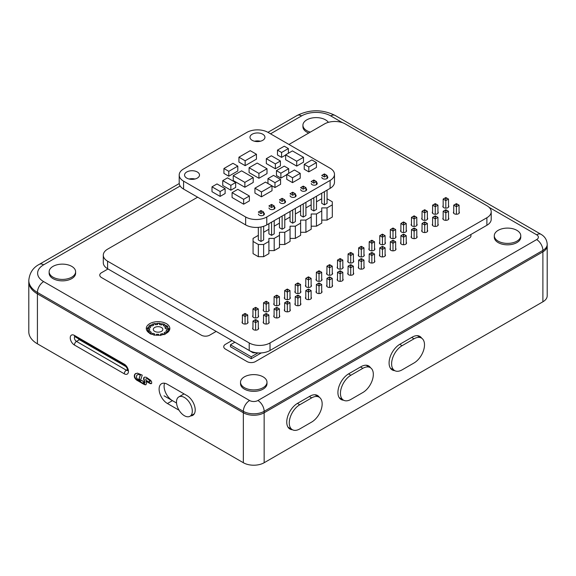 <?xml version="1.0" encoding="UTF-8"?>
<svg xmlns="http://www.w3.org/2000/svg" width="576" height="576" viewBox="0 0 576 576"><rect width="100%" height="100%" fill="white"/><g stroke="black" fill="none" stroke-linecap="round" stroke-linejoin="round"><path stroke-width="0.86" d="M448.495 205.632A2.988 1.728 180 0 1 448.819 206.417A2.988 1.728 180 0 1 446.976 208.008A2.988 1.728 180 0 1 443.722 207.634A2.988 1.728 180 0 1 442.843 206.417A2.988 1.728 180 0 1 443.167 205.632M437.926 211.73A2.988 1.728 180 0 1 438.257 212.515A2.988 1.728 180 0 1 436.406 214.114A2.988 1.728 180 0 1 433.152 213.739A2.988 1.728 180 0 1 432.274 212.515A2.988 1.728 180 0 1 432.605 211.73M427.363 217.836A2.988 1.728 180 0 1 427.687 218.621A2.988 1.728 180 0 1 425.844 220.212A2.988 1.728 180 0 1 422.582 219.838A2.988 1.728 180 0 1 421.711 218.621A2.988 1.728 180 0 1 422.035 217.836M416.794 223.934A2.988 1.728 180 0 1 417.118 224.719A2.988 1.728 180 0 1 415.274 226.31A2.988 1.728 180 0 1 412.02 225.936A2.988 1.728 180 0 1 411.142 224.719A2.988 1.728 180 0 1 411.466 223.934M406.224 230.033A2.988 1.728 180 0 1 406.555 230.818A2.988 1.728 180 0 1 404.705 232.416A2.988 1.728 180 0 1 401.45 232.042A2.988 1.728 180 0 1 400.572 230.818A2.988 1.728 180 0 1 400.903 230.033M395.662 236.138A2.988 1.728 180 0 1 395.986 236.923A2.988 1.728 180 0 1 394.142 238.514A2.988 1.728 180 0 1 390.881 238.14A2.988 1.728 180 0 1 390.01 236.923A2.988 1.728 180 0 1 390.334 236.138M385.092 242.237A2.988 1.728 180 0 1 385.416 243.022A2.988 1.728 180 0 1 383.573 244.613A2.988 1.728 180 0 1 380.318 244.238A2.988 1.728 180 0 1 379.44 243.022A2.988 1.728 180 0 1 379.764 242.237M374.522 248.335A2.988 1.728 180 0 1 374.854 249.12A2.988 1.728 180 0 1 373.003 250.718A2.988 1.728 180 0 1 369.749 250.344A2.988 1.728 180 0 1 368.87 249.12A2.988 1.728 180 0 1 369.202 248.335M363.96 254.441A2.988 1.728 180 0 1 364.284 255.226A2.988 1.728 180 0 1 362.441 256.817A2.988 1.728 180 0 1 359.179 256.442A2.988 1.728 180 0 1 358.308 255.226A2.988 1.728 180 0 1 358.632 254.441M353.39 260.539A2.988 1.728 180 0 1 353.714 261.324A2.988 1.728 180 0 1 351.871 262.915A2.988 1.728 180 0 1 348.617 262.541A2.988 1.728 180 0 1 347.738 261.324A2.988 1.728 180 0 1 348.062 260.539M342.821 266.638A2.988 1.728 180 0 1 343.152 267.422A2.988 1.728 180 0 1 341.302 269.021A2.988 1.728 180 0 1 338.047 268.646A2.988 1.728 180 0 1 337.169 267.422A2.988 1.728 180 0 1 337.5 266.638M332.258 284.947A2.988 1.728 180 0 1 332.582 285.725A2.988 1.728 180 0 1 330.739 287.323A2.988 1.728 180 0 1 327.478 286.949A2.988 1.728 180 0 1 326.606 285.725A2.988 1.728 180 0 1 326.93 284.947M321.689 291.046A2.988 1.728 180 0 1 322.013 291.83A2.988 1.728 180 0 1 320.17 293.422A2.988 1.728 180 0 1 316.915 293.047A2.988 1.728 180 0 1 316.037 291.83A2.988 1.728 180 0 1 316.361 291.046M311.119 297.144A2.988 1.728 180 0 1 311.45 297.929A2.988 1.728 180 0 1 309.6 299.52A2.988 1.728 180 0 1 306.346 299.153A2.988 1.728 180 0 1 305.467 297.929A2.988 1.728 180 0 1 305.798 297.144M300.557 303.25A2.988 1.728 180 0 1 300.881 304.027A2.988 1.728 180 0 1 299.038 305.626A2.988 1.728 180 0 1 295.776 305.251A2.988 1.728 180 0 1 294.905 304.027A2.988 1.728 180 0 1 295.229 303.25M289.987 309.348A2.988 1.728 180 0 1 290.311 310.133A2.988 1.728 180 0 1 288.468 311.724A2.988 1.728 180 0 1 285.214 311.35A2.988 1.728 180 0 1 284.335 310.133A2.988 1.728 180 0 1 284.659 309.348M279.418 315.446A2.988 1.728 180 0 1 279.749 316.231A2.988 1.728 180 0 1 277.898 317.83A2.988 1.728 180 0 1 274.644 317.455A2.988 1.728 180 0 1 273.766 316.231A2.988 1.728 180 0 1 274.097 315.446M268.855 321.552A2.988 1.728 180 0 1 269.179 322.33A2.988 1.728 180 0 1 267.336 323.928A2.988 1.728 180 0 1 264.074 323.554A2.988 1.728 180 0 1 263.203 322.33A2.988 1.728 180 0 1 263.527 321.552M258.286 327.65A2.988 1.728 180 0 1 258.61 328.435A2.988 1.728 180 0 1 256.766 330.026A2.988 1.728 180 0 1 253.512 329.652A2.988 1.728 180 0 1 252.634 328.435A2.988 1.728 180 0 1 252.958 327.65M247.716 321.552A2.988 1.728 180 0 1 248.047 322.33A2.988 1.728 180 0 1 246.197 323.928A2.988 1.728 180 0 1 242.942 323.554A2.988 1.728 180 0 1 242.071 322.33A2.988 1.728 180 0 1 242.395 321.552M258.286 315.446A2.988 1.728 180 0 1 258.61 316.231A2.988 1.728 180 0 1 256.766 317.83A2.988 1.728 180 0 1 253.512 317.455A2.988 1.728 180 0 1 252.634 316.231A2.988 1.728 180 0 1 252.958 315.446M268.855 309.348A2.988 1.728 180 0 1 269.179 310.133A2.988 1.728 180 0 1 267.336 311.724A2.988 1.728 180 0 1 264.074 311.35A2.988 1.728 180 0 1 263.203 310.133A2.988 1.728 180 0 1 263.527 309.348M279.418 303.25A2.988 1.728 180 0 1 279.749 304.027A2.988 1.728 180 0 1 277.898 305.626A2.988 1.728 180 0 1 274.644 305.251A2.988 1.728 180 0 1 273.766 304.027A2.988 1.728 180 0 1 274.097 303.25M289.987 297.144A2.988 1.728 180 0 1 290.311 297.929A2.988 1.728 180 0 1 288.468 299.52A2.988 1.728 180 0 1 285.214 299.153A2.988 1.728 180 0 1 284.335 297.929A2.988 1.728 180 0 1 284.659 297.144M300.557 291.046A2.988 1.728 180 0 1 300.881 291.83A2.988 1.728 180 0 1 299.038 293.422A2.988 1.728 180 0 1 295.776 293.047A2.988 1.728 180 0 1 294.905 291.83A2.988 1.728 180 0 1 295.229 291.046M311.119 284.947A2.988 1.728 180 0 1 311.45 285.725A2.988 1.728 180 0 1 309.6 287.323A2.988 1.728 180 0 1 306.346 286.949A2.988 1.728 180 0 1 305.467 285.725A2.988 1.728 180 0 1 305.798 284.947M321.689 278.842A2.988 1.728 180 0 1 322.013 279.626A2.988 1.728 180 0 1 320.17 281.218A2.988 1.728 180 0 1 316.915 280.85A2.988 1.728 180 0 1 316.037 279.626A2.988 1.728 180 0 1 316.361 278.842M332.258 272.743A2.988 1.728 180 0 1 332.582 273.528A2.988 1.728 180 0 1 330.739 275.119A2.988 1.728 180 0 1 327.478 274.745A2.988 1.728 180 0 1 326.606 273.528A2.988 1.728 180 0 1 326.93 272.743M342.821 278.842A2.988 1.728 180 0 1 343.152 279.626A2.988 1.728 180 0 1 341.302 281.218A2.988 1.728 180 0 1 338.047 280.85A2.988 1.728 180 0 1 337.169 279.626A2.988 1.728 180 0 1 337.5 278.842M353.39 272.743A2.988 1.728 180 0 1 353.714 273.528A2.988 1.728 180 0 1 351.871 275.119A2.988 1.728 180 0 1 348.617 274.745A2.988 1.728 180 0 1 347.738 273.528A2.988 1.728 180 0 1 348.062 272.743M363.96 266.638A2.988 1.728 180 0 1 364.284 267.422A2.988 1.728 180 0 1 362.441 269.021A2.988 1.728 180 0 1 359.179 268.646A2.988 1.728 180 0 1 358.308 267.422A2.988 1.728 180 0 1 358.632 266.638M374.522 260.539A2.988 1.728 180 0 1 374.854 261.324A2.988 1.728 180 0 1 373.003 262.915A2.988 1.728 180 0 1 369.749 262.541A2.988 1.728 180 0 1 368.87 261.324A2.988 1.728 180 0 1 369.202 260.539M385.092 254.441A2.988 1.728 180 0 1 385.416 255.226A2.988 1.728 180 0 1 383.573 256.817A2.988 1.728 180 0 1 380.318 256.442A2.988 1.728 180 0 1 379.44 255.226A2.988 1.728 180 0 1 379.764 254.441M395.662 248.335A2.988 1.728 180 0 1 395.986 249.12A2.988 1.728 180 0 1 394.142 250.718A2.988 1.728 180 0 1 390.881 250.344A2.988 1.728 180 0 1 390.01 249.12A2.988 1.728 180 0 1 390.334 248.335M406.224 242.237A2.988 1.728 180 0 1 406.555 243.022A2.988 1.728 180 0 1 404.705 244.613A2.988 1.728 180 0 1 401.45 244.238A2.988 1.728 180 0 1 400.572 243.022A2.988 1.728 180 0 1 400.903 242.237M416.794 236.138A2.988 1.728 180 0 1 417.118 236.923A2.988 1.728 180 0 1 415.274 238.514A2.988 1.728 180 0 1 412.02 238.14A2.988 1.728 180 0 1 411.142 236.923A2.988 1.728 180 0 1 411.466 236.138M427.363 230.033A2.988 1.728 180 0 1 427.687 230.818A2.988 1.728 180 0 1 425.844 232.416A2.988 1.728 180 0 1 422.582 232.042A2.988 1.728 180 0 1 421.711 230.818A2.988 1.728 180 0 1 422.035 230.033M437.926 223.934A2.988 1.728 180 0 1 438.257 224.719A2.988 1.728 180 0 1 436.406 226.31A2.988 1.728 180 0 1 433.152 225.936A2.988 1.728 180 0 1 432.274 224.719A2.988 1.728 180 0 1 432.605 223.934M448.495 217.836A2.988 1.728 180 0 1 448.819 218.621A2.988 1.728 180 0 1 446.976 220.212A2.988 1.728 180 0 1 443.722 219.838A2.988 1.728 180 0 1 442.843 218.621A2.988 1.728 180 0 1 443.167 217.836M459.065 211.73A2.988 1.728 180 0 1 459.389 212.515A2.988 1.728 180 0 1 457.546 214.114A2.988 1.728 180 0 1 454.284 213.739A2.988 1.728 180 0 1 453.413 212.515A2.988 1.728 180 0 1 453.737 211.73M197.633 197.194L107.597 249.17A14.71 8.489 0 0 0 103.291 255.175A14.71 8.489 0 0 0 107.597 261.18L249.214 342.943A14.71 8.489 0 0 0 270.022 342.943L486.893 217.728A14.71 8.489 0 0 0 491.206 211.723A14.71 8.489 0 0 0 486.893 205.718L345.276 123.955A14.71 8.489 0 0 0 324.475 123.955L288.95 144.468M103.291 255.175L103.291 262.721A14.71 8.489 0 0 0 107.597 268.726L249.214 350.482A14.71 8.489 0 0 0 270.022 350.482L486.893 225.274A14.71 8.489 0 0 0 491.206 219.269L491.206 211.723M323.395 174.492L324.396 173.916L327.053 175.457L324.396 176.99L324.396 175.068L323.395 174.492L321.732 175.457L324.396 176.99M325.39 174.492L324.396 175.068M327.053 190.116L327.053 203.321L324.396 204.854L321.732 203.321L321.732 193.19M327.053 178.517L327.053 175.457M321.754 220.097L327.038 220.097L327.038 207.893L321.754 207.893L321.754 223.142L316.469 226.195L316.469 213.991L311.184 213.991L311.184 229.248L305.899 232.294L305.899 220.097L300.614 220.097L300.614 235.346L295.337 238.399L295.337 226.195L290.052 226.195L290.052 241.445L284.767 244.498L284.767 232.294L279.482 232.294L279.482 247.55L274.198 250.596L274.198 238.399L268.913 238.399L268.913 253.649L263.635 256.702L263.635 244.498L258.35 244.498L258.35 256.702L263.635 256.702M327.038 207.893L332.316 204.84L332.316 217.044L327.038 220.097M327.053 198.756L332.316 201.794L332.316 204.84M321.732 198.756L316.49 201.78M324.396 204.854L324.396 191.657M312.826 180.598L313.826 180.022L316.49 181.555L313.826 183.096L313.826 181.174L312.826 180.598L311.162 181.555L313.826 183.096M314.827 180.598L313.826 181.174M316.49 196.214L316.49 209.419L313.826 210.953L311.162 209.419L311.162 199.289M316.49 184.622L316.49 181.555M311.184 226.195L316.469 226.195M316.469 213.991L321.754 210.946M311.162 204.854L305.921 207.878M313.826 210.953L313.826 197.755M302.263 186.696L303.257 186.12L305.921 187.654L303.257 189.194L303.257 187.272L302.263 186.696L300.593 187.654L303.257 189.194M304.258 186.696L303.257 187.272M305.921 202.32L305.921 215.518L303.257 217.058L300.593 215.518L300.593 205.394M305.921 190.721L305.921 187.654M300.614 232.294L305.899 232.294M305.899 220.097L311.184 217.044M300.593 210.953L295.351 213.984M303.257 217.058L303.257 203.854M291.694 192.794L292.694 192.218L295.351 193.759L292.694 195.293L292.694 193.37L291.694 192.794L290.03 193.759L292.694 195.293M293.688 192.794L292.694 193.37M295.351 208.418L295.351 221.623L292.694 223.157L290.03 221.623L290.03 211.493M295.351 196.819L295.351 193.759M290.052 238.399L295.337 238.399M295.337 226.195L300.614 223.142M290.03 217.058L284.789 220.082M292.694 223.157L292.694 209.959M281.124 198.9L282.125 198.324L284.789 199.858L282.125 201.398L282.125 199.476L281.124 198.9L279.461 199.858L282.125 201.398M283.126 198.9L282.125 199.476M284.789 214.517L284.789 227.722L282.125 229.255L279.461 227.722L279.461 217.591M284.789 202.925L284.789 199.858M279.482 244.498L284.767 244.498M284.767 232.294L290.052 229.248M279.461 223.157L274.219 226.181M282.125 229.255L282.125 216.058M270.562 204.998L271.555 204.422L274.219 205.956L271.555 207.497L271.555 205.574L270.562 204.998L268.898 205.956L271.555 207.497M272.556 204.998L271.555 205.574M274.219 220.622L274.219 233.82L271.555 235.361L268.898 233.82L268.898 223.697M274.219 209.023L274.219 205.956M268.913 250.596L274.198 250.596M274.198 238.399L279.482 235.346M268.898 229.255L263.65 232.286M271.555 235.361L271.555 222.156M259.992 211.097L260.993 210.521L263.65 212.062L260.993 213.595L260.993 211.673L259.992 211.097L258.329 212.062L260.993 213.595M261.986 211.097L260.993 211.673M263.65 226.296L263.65 239.926L260.993 241.459L258.329 239.926L258.329 227.354M263.65 215.129L263.65 212.062M263.635 244.498L268.913 241.445M258.35 256.702L253.066 253.649L253.066 238.399L258.329 235.361M260.993 241.459L260.993 226.987M253.066 241.445L258.35 244.498M255.622 320.702L254.628 320.126L252.958 321.084L255.622 322.618L258.286 321.084L256.622 320.126L255.622 320.702L255.622 330.156M254.628 320.126L255.622 319.543L256.622 320.126M258.286 329.22L258.286 321.084M252.958 329.22L252.958 321.084M253.066 352.08L253.066 352.8L256.694 352.8M253.066 352.8L247.781 349.654M266.191 314.597L265.19 314.021L263.527 314.986L266.191 316.519L268.855 314.986L267.192 314.021L266.191 314.597L266.191 324.058M265.19 314.021L266.191 313.445L267.192 314.021M268.855 323.114L268.855 314.986M263.527 323.114L263.527 314.986M276.761 308.498L275.76 307.922L274.097 308.88L276.761 310.421L279.418 308.88L277.754 307.922L276.761 308.498L276.761 317.959M275.76 307.922L276.761 307.346L277.754 307.922M279.418 317.016L279.418 308.88M274.097 317.016L274.097 308.88M287.323 302.4L286.33 301.817L284.659 302.782L287.323 304.315L289.987 302.782L288.324 301.817L287.323 302.4L287.323 311.854M286.33 301.817L287.323 301.241L288.324 301.817M289.987 310.918L289.987 302.782M284.659 310.918L284.659 302.782M297.893 296.294L296.892 295.718L295.229 296.683L297.893 298.217L300.557 296.683L298.894 295.718L297.893 296.294L297.893 305.755M296.892 295.718L297.893 295.142L298.894 295.718M300.557 304.812L300.557 296.683M295.229 304.812L295.229 296.683M308.462 290.196L307.462 289.62L305.798 290.578L308.462 292.118L311.119 290.578L309.456 289.62L308.462 290.196L308.462 299.657M307.462 289.62L308.462 289.044L309.456 289.62M311.119 298.714L311.119 290.578M305.798 298.714L305.798 290.578M319.025 284.098L318.031 283.514L316.361 284.479L319.025 286.013L321.689 284.479L320.026 283.514L319.025 284.098L319.025 293.551M318.031 283.514L319.025 282.938L320.026 283.514M321.689 292.615L321.689 284.479M316.361 292.615L316.361 284.479M329.594 277.992L328.594 277.416L326.93 278.381L329.594 279.914L332.258 278.381L330.595 277.416L329.594 277.992L329.594 287.453M328.594 277.416L329.594 276.84L330.595 277.416M332.258 286.51L332.258 278.381M326.93 286.51L326.93 278.381M340.164 271.894L339.163 271.318L337.5 272.275L340.164 273.816L342.821 272.275L341.158 271.318L340.164 271.894L340.164 281.354M339.163 271.318L340.164 270.742L341.158 271.318M342.821 280.411L342.821 272.275M337.5 280.411L337.5 272.275M350.726 265.788L349.733 265.212L348.062 266.177L350.726 267.71L353.39 266.177L351.727 265.212L350.726 265.788L350.726 275.249M349.733 265.212L350.726 264.636L351.727 265.212M353.39 274.313L353.39 266.177M348.062 274.313L348.062 266.177M361.296 259.69L360.295 259.114L358.632 260.078L361.296 261.612L363.96 260.078L362.297 259.114L361.296 259.69L361.296 269.15M360.295 259.114L361.296 258.538L362.297 259.114M363.96 268.207L363.96 260.078M358.632 268.207L358.632 260.078M371.866 253.591L370.865 253.015L369.202 253.973L371.866 255.514L374.522 253.973L372.859 253.015L371.866 253.591L371.866 263.052M370.865 253.015L371.866 252.439L372.859 253.015M374.522 262.109L374.522 253.973M369.202 262.109L369.202 253.973M382.428 247.486L381.434 246.91L379.764 247.874L382.428 249.408L385.092 247.874L383.429 246.91L382.428 247.486L382.428 256.946M381.434 246.91L382.428 246.334L383.429 246.91M385.092 256.01L385.092 247.874M379.764 256.01L379.764 247.874M392.998 241.387L391.997 240.811L390.334 241.769L392.998 243.31L395.662 241.769L393.998 240.811L392.998 241.387L392.998 250.848M391.997 240.811L392.998 240.235L393.998 240.811M395.662 249.905L395.662 241.769M390.334 249.905L390.334 241.769M403.567 235.289L402.566 234.713L400.903 235.67L403.567 237.211L406.224 235.67L404.561 234.713L403.567 235.289L403.567 244.75M402.566 234.713L403.567 234.137L404.561 234.713M406.224 243.806L406.224 235.67M400.903 243.806L400.903 235.67M414.13 229.183L413.129 228.607L411.466 229.572L414.13 231.106L416.794 229.572L415.13 228.607L414.13 229.183L414.13 238.644M413.129 228.607L414.13 228.031L415.13 228.607M416.794 237.708L416.794 229.572M411.466 237.708L411.466 229.572M424.699 223.085L423.698 222.509L422.035 223.466L424.699 225.007L427.363 223.466L425.7 222.509L424.699 223.085L424.699 232.546M423.698 222.509L424.699 221.933L425.7 222.509M427.363 231.602L427.363 223.466M422.035 231.602L422.035 223.466M435.262 216.986L434.268 216.41L432.605 217.368L435.262 218.909L437.926 217.368L436.262 216.41L435.262 216.986L435.262 226.447M434.268 216.41L435.262 215.834L436.262 216.41M437.926 225.504L437.926 217.368M432.605 225.504L432.605 217.368M445.831 210.881L444.83 210.305L443.167 211.27L445.831 212.803L448.495 211.27L446.832 210.305L445.831 210.881L445.831 220.342M444.83 210.305L445.831 209.729L446.832 210.305M448.495 219.398L448.495 211.27M443.167 219.398L443.167 211.27M456.401 204.782L455.4 204.206L453.737 205.164L456.401 206.705L459.065 205.164L457.394 204.206L456.401 204.782L456.401 214.243M455.4 204.206L456.401 203.63L457.394 204.206M459.065 213.3L459.065 205.164M453.737 213.3L453.737 205.164M245.059 314.597L244.058 314.021L242.395 314.986L245.059 316.519L247.716 314.986L246.053 314.021L245.059 314.597L245.059 324.058M244.058 314.021L245.059 313.445L246.053 314.021M247.716 323.114L247.716 314.986M242.395 323.114L242.395 314.986M242.496 346.702L237.211 343.555M255.622 308.498L254.628 307.922L252.958 308.88L255.622 310.421L258.286 308.88L256.622 307.922L255.622 308.498L255.622 317.959M254.628 307.922L255.622 307.346L256.622 307.922M258.286 317.016L258.286 308.88M252.958 317.016L252.958 308.88M266.191 302.4L265.19 301.817L263.527 302.782L266.191 304.315L268.855 302.782L267.192 301.817L266.191 302.4L266.191 311.854M265.19 301.817L266.191 301.241L267.192 301.817M268.855 310.918L268.855 302.782M263.527 310.918L263.527 302.782M276.761 296.294L275.76 295.718L274.097 296.683L276.761 298.217L279.418 296.683L277.754 295.718L276.761 296.294L276.761 305.755M275.76 295.718L276.761 295.142L277.754 295.718M279.418 304.812L279.418 296.683M274.097 304.812L274.097 296.683M287.323 290.196L286.33 289.62L284.659 290.578L287.323 292.118L289.987 290.578L288.324 289.62L287.323 290.196L287.323 299.657M286.33 289.62L287.323 289.044L288.324 289.62M289.987 298.714L289.987 290.578M284.659 298.714L284.659 290.578M297.893 284.098L296.892 283.514L295.229 284.479L297.893 286.013L300.557 284.479L298.894 283.514L297.893 284.098L297.893 293.551M296.892 283.514L297.893 282.938L298.894 283.514M300.557 292.615L300.557 284.479M295.229 292.615L295.229 284.479M308.462 277.992L307.462 277.416L305.798 278.381L308.462 279.914L311.119 278.381L309.456 277.416L308.462 277.992L308.462 287.453M307.462 277.416L308.462 276.84L309.456 277.416M311.119 286.51L311.119 278.381M305.798 286.51L305.798 278.381M319.025 271.894L318.031 271.318L316.361 272.275L319.025 273.816L321.689 272.275L320.026 271.318L319.025 271.894L319.025 281.354M318.031 271.318L319.025 270.742L320.026 271.318M321.689 280.411L321.689 272.275M316.361 280.411L316.361 272.275M329.594 265.788L328.594 265.212L326.93 266.177L329.594 267.71L332.258 266.177L330.595 265.212L329.594 265.788L329.594 275.249M328.594 265.212L329.594 264.636L330.595 265.212M332.258 274.313L332.258 266.177M326.93 274.313L326.93 266.177M340.164 259.69L339.163 259.114L337.5 260.078L340.164 261.612L342.821 260.078L341.158 259.114L340.164 259.69L340.164 269.15M339.163 259.114L340.164 258.538L341.158 259.114M342.821 268.207L342.821 260.078M337.5 268.207L337.5 260.078M350.726 253.591L349.733 253.015L348.062 253.973L350.726 255.514L353.39 253.973L351.727 253.015L350.726 253.591L350.726 263.052M349.733 253.015L350.726 252.439L351.727 253.015M353.39 262.109L353.39 253.973M348.062 262.109L348.062 253.973M361.296 247.486L360.295 246.91L358.632 247.874L361.296 249.408L363.96 247.874L362.297 246.91L361.296 247.486L361.296 256.946M360.295 246.91L361.296 246.334L362.297 246.91M363.96 256.01L363.96 247.874M358.632 256.01L358.632 247.874M371.866 241.387L370.865 240.811L369.202 241.769L371.866 243.31L374.522 241.769L372.859 240.811L371.866 241.387L371.866 250.848M370.865 240.811L371.866 240.235L372.859 240.811M374.522 249.905L374.522 241.769M369.202 249.905L369.202 241.769M382.428 235.289L381.434 234.713L379.764 235.67L382.428 237.211L385.092 235.67L383.429 234.713L382.428 235.289L382.428 244.75M381.434 234.713L382.428 234.137L383.429 234.713M385.092 243.806L385.092 235.67M379.764 243.806L379.764 235.67M392.998 229.183L391.997 228.607L390.334 229.572L392.998 231.106L395.662 229.572L393.998 228.607L392.998 229.183L392.998 238.644M391.997 228.607L392.998 228.031L393.998 228.607M395.662 237.708L395.662 229.572M390.334 237.708L390.334 229.572M403.567 223.085L402.566 222.509L400.903 223.466L403.567 225.007L406.224 223.466L404.561 222.509L403.567 223.085L403.567 232.546M402.566 222.509L403.567 221.933L404.561 222.509M406.224 231.602L406.224 223.466M400.903 231.602L400.903 223.466M414.13 216.986L413.129 216.41L411.466 217.368L414.13 218.909L416.794 217.368L415.13 216.41L414.13 216.986L414.13 226.447M413.129 216.41L414.13 215.834L415.13 216.41M416.794 225.504L416.794 217.368M411.466 225.504L411.466 217.368M424.699 210.881L423.698 210.305L422.035 211.27L424.699 212.803L427.363 211.27L425.7 210.305L424.699 210.881L424.699 220.342M423.698 210.305L424.699 209.729L425.7 210.305M427.363 219.398L427.363 211.27M422.035 219.398L422.035 211.27M435.262 204.782L434.268 204.206L432.605 205.164L435.262 206.705L437.926 205.164L436.262 204.206L435.262 204.782L435.262 214.243M434.268 204.206L435.262 203.63L436.262 204.206M437.926 213.3L437.926 205.164M432.605 213.3L432.605 205.164M445.831 198.684L444.83 198.108L443.167 199.066L445.831 200.606L448.495 199.066L446.832 198.108L445.831 198.684L445.831 208.145M444.83 198.108L445.831 197.532L446.832 198.108M448.495 207.202L448.495 199.066M443.167 207.202L443.167 199.066M167.868 326.498L164.902 327.643A7.495 4.327 -0 0 1 165.434 328.637L167.472 328.421L165.434 328.637A7.495 4.327 -0 0 0 164.902 327.643L167.393 326.858A10.325 5.962 -0 0 0 166.32 325.843L164.729 326.405A8.467 4.889 -0 0 0 163.289 325.57A8.467 4.889 180 0 1 164.729 326.405L167.098 325.764M166.32 325.843A10.325 5.962 -0 0 0 164.261 324.648L163.289 325.57L164.398 324.202M164.261 324.648A10.325 5.962 -0 0 0 162.497 324.036L161.539 324.958A8.467 4.889 -0 0 0 159.595 324.612A8.467 4.889 180 0 1 161.539 324.958L163.123 323.755M159.473 323.1L159.595 324.612L159.797 323.899M162.497 324.036A10.325 5.962 -0 0 0 159.718 323.532L159.79 323.993L159.718 323.532A10.325 5.962 -0 0 0 157.651 323.46L157.55 324.54A8.467 4.889 -0 0 0 155.549 324.749A8.467 4.889 180 0 1 157.55 324.54L157.99 323.05M157.486 323.906L157.651 323.46A10.325 5.962 -0 0 0 154.793 323.762L155.549 324.749L154.224 323.446M154.793 323.762A10.325 5.962 -0 0 0 152.906 324.252L153.684 325.238A8.467 4.889 -0 0 0 152.078 325.958A8.467 4.889 180 0 1 153.684 325.238L152.87 323.798M152.906 324.252A10.325 5.962 -0 0 0 150.617 325.289L152.078 325.958L149.861 325.159M150.617 325.289A10.325 5.962 -0 0 0 149.342 326.232L150.818 326.894A8.467 4.889 -0 0 0 149.983 327.96A8.467 4.889 180 0 1 150.818 326.894L148.939 325.836M149.342 326.232A10.325 5.962 -0 0 0 148.147 327.766L149.983 327.96L147.37 327.852M148.147 327.766A10.325 5.962 -0 0 0 147.773 328.939L149.616 329.126A8.467 4.889 -0 0 0 149.602 329.422A8.467 4.889 -0 0 0 149.738 330.3A8.467 4.889 180 0 1 149.602 329.422A8.467 4.889 180 0 1 149.616 329.126L147.103 328.694M147.773 328.939A10.325 5.962 -0 0 0 147.946 330.617L149.738 330.3L147.334 330.898M147.946 330.617A10.325 5.962 -0 0 0 148.565 331.754L150.343 331.43A8.467 4.889 -0 0 0 151.402 332.431A8.467 4.889 180 0 1 150.343 331.43L147.78 331.718M169.099 329.465L166.514 329.717A8.467 4.889 180 0 1 166.147 330.869A8.467 4.889 -0 0 0 166.514 329.717L168.379 329.659A10.325 5.962 -0 0 0 168.257 328.464L169.006 328.608M167.796 332.417L165.305 331.949A8.467 4.889 180 0 1 164.052 332.87A8.467 4.889 -0 0 0 165.305 331.949L167.011 332.395A10.325 5.962 -0 0 0 167.861 331.308L166.147 330.869L168.408 331.632M164.268 334.685L162.439 333.605A8.467 4.889 180 0 1 160.589 334.087A8.467 4.889 -0 0 0 162.439 333.605L163.591 334.454A10.325 5.962 -0 0 0 165.211 333.72L164.052 332.87L165.442 334.159M160.906 334.692L160.589 334.087L160.783 335.592M158.645 334.93L158.573 334.296A8.467 4.889 180 0 1 156.542 334.224A8.467 4.889 -0 0 0 158.573 334.296L158.904 335.362M156.542 334.224L156.341 334.85L156.542 334.224M154.022 334.908L154.584 333.878A8.467 4.889 180 0 1 152.849 333.266A8.467 4.889 -0 0 0 154.584 333.878L154.08 335.354M149.753 333.612L151.402 332.431L150.07 333.194A10.325 5.962 -0 0 0 150.761 333.634A10.325 5.962 -0 0 0 151.531 334.037L152.849 333.266L150.811 334.217M161.438 327.47A4.774 2.758 -0 0 0 156.24 326.873A4.774 2.758 -0 0 0 153.288 329.422A4.774 2.758 -0 0 0 158.062 332.172A4.774 2.758 -0 0 0 162.842 329.422A4.774 2.758 -0 0 0 161.438 327.47M469.253 238.147A5.882 3.398 -0 0 0 470.981 235.742A5.882 3.398 -0 0 0 470.664 234.641A5.882 3.398 -0 0 1 470.981 235.742A5.882 3.398 -0 0 1 469.253 238.147L255.413 361.606L469.253 238.147M231.991 340.538L225.461 344.311A5.882 3.398 -0 0 0 223.74 346.716A5.882 3.398 -0 0 0 225.461 349.114L247.097 361.606A5.882 3.398 -0 0 0 255.413 361.606A5.882 3.398 -0 0 1 247.097 361.606L225.461 349.114A5.882 3.398 -0 0 1 223.74 346.716A5.882 3.398 -0 0 1 225.461 344.311L231.991 340.538M261.317 352.915L251.258 358.726L230.45 346.716L230.45 344.794L251.258 356.803L251.258 358.726M71.741 266.371A13.241 7.646 180 0 1 75.614 271.771A13.241 7.646 180 0 1 62.381 279.418A13.241 7.646 180 0 1 49.14 271.771A13.241 7.646 180 0 1 57.312 264.715A13.241 7.646 180 0 1 71.741 266.371M516.888 230.342A13.241 7.646 180 0 1 520.769 235.742A13.241 7.646 180 0 1 507.528 243.389A13.241 7.646 180 0 1 494.294 235.742A13.241 7.646 180 0 1 502.466 228.679A13.241 7.646 180 0 1 516.888 230.342M263.11 376.855A13.241 7.646 180 0 1 266.99 382.262A13.241 7.646 180 0 1 253.75 389.902A13.241 7.646 180 0 1 240.516 382.262A13.241 7.646 180 0 1 248.688 375.199A13.241 7.646 180 0 1 263.11 376.855M310.342 132.12A13.241 7.646 180 0 1 302.918 125.258A13.241 7.646 180 0 1 311.09 118.195A13.241 7.646 180 0 1 325.519 119.851A13.241 7.646 180 0 1 328.392 122.342M489.046 207.302L536.652 234.785A5.882 3.398 180 0 1 536.652 239.587L257.911 400.514A5.882 3.398 180 0 1 249.588 400.514L43.654 281.621A20.592 11.887 180 0 1 43.654 264.809A8.827 5.098 -120 0 0 39.247 264.37C33.012 267.624 29.534 272.974 28.8 280.418L28.8 281.858A29.419 16.985 -0 0 0 37.418 293.868L243.353 412.769A14.71 8.489 -0 0 0 264.154 412.769L542.894 251.834A14.71 8.489 -0 0 0 547.2 245.83A14.71 8.489 -0 0 1 542.894 251.834L542.894 250.394A14.71 8.489 -0 0 0 547.2 244.39L547.2 295.79A14.71 8.489 180 0 1 542.894 301.795L264.154 462.73A14.71 8.489 180 0 1 243.353 462.73L37.418 343.829A29.419 16.985 180 0 1 28.8 331.819L28.8 281.858A29.419 16.985 -0 0 0 37.418 293.868L243.353 412.769A14.71 8.489 -0 0 0 264.154 412.769L542.894 251.834L542.894 301.795M302.918 125.258L302.918 126.698A13.241 7.646 -0 0 0 308.758 133.034M494.294 235.742L494.294 237.182A13.241 7.646 -0 0 0 507.528 244.829A13.241 7.646 -0 0 0 520.769 237.182L520.769 235.742M49.14 271.771L49.14 273.211A13.241 7.646 -0 0 0 62.381 280.858A13.241 7.646 -0 0 0 75.614 273.211L75.614 271.771M240.516 382.262L240.516 383.702A13.241 7.646 -0 0 0 253.75 391.349A13.241 7.646 -0 0 0 266.99 383.702L266.99 382.262M149.746 333.259A11.765 6.797 -0 0 0 161.77 334.908A11.765 6.797 -0 0 0 169.711 329.436A11.765 6.797 -0 0 0 158.062 321.667A11.765 6.797 -0 0 0 146.419 329.436A11.765 6.797 -0 0 0 149.746 333.259M101.484 277.538L201.334 335.182A5.882 3.398 -0 0 0 209.65 335.182L216.187 331.409L209.65 335.182A5.882 3.398 -0 0 1 201.334 335.182L101.484 277.538A5.882 3.398 -0 0 1 99.763 275.134A5.882 3.398 -0 0 0 101.484 277.538M101.484 272.736A5.882 3.398 -0 0 0 99.763 275.134A5.882 3.398 -0 0 1 101.484 272.736L108.014 268.963L101.484 272.736M155.995 335.261L156.341 334.85M139.046 379.332L140.177 374.904L139.471 374.609L137.65 374.558L136.49 375.84L136.512 377.798L137.671 379.238L140.803 381.082L141.106 380.412L142.063 380.455L143.244 381.737L143.446 383.033L144.353 383.357L143.748 377.726L144.691 377.071L146.369 377.33L150.732 380.376L151.646 381.859L151.697 383.299L150.559 383.681L147.067 381.902L146.678 380.664L148.903 381.874L149.63 381.766L149.738 381.204L148.99 379.886L146.966 378.54L145.75 379.066L146.52 383.609L145.8 384.847L143.554 384.127L136.555 380.023L134.431 377.158L134.366 375.228L134.906 374.141L137.369 373.126L142.236 375.134L140.947 379.123L140.076 379.663L138.809 379.217L140.558 374.681M140.076 379.663L140.494 379.426L140.098 379.375M134.906 374.141L135.799 373.435M134.59 374.638L135.324 373.903M134.366 375.228L135.007 374.4M134.273 375.934L134.784 374.99M134.33 376.733L134.683 375.689M134.431 377.158L134.748 376.495M134.59 377.59L134.849 376.92M134.791 378.007L135.007 377.345M135.036 378.41L135.209 377.77M135.31 378.792L135.454 378.173M135.605 379.138L135.727 378.547M135.907 379.462L136.325 379.224L136.015 378.9M136.231 379.757L136.642 379.519L136.325 379.224M136.555 380.023L136.973 379.778L136.642 379.519M136.886 380.261L137.304 380.023L136.973 379.778M137.218 380.477L137.635 380.232L137.304 380.023M143.554 384.127L143.971 383.89L137.635 380.232M144.216 384.473L144.634 384.235L143.971 383.89M144.54 384.617L144.634 384.235M144.871 384.732L144.958 384.372M147.65 378.828L148.061 378.583L147.384 378.302M148.334 379.282L148.745 379.037L148.061 378.583M148.99 379.886L149.407 379.642L148.745 379.037M149.242 380.174L149.407 379.642M149.465 380.491L149.659 379.937M149.638 380.844L149.882 380.254M149.738 381.204L150.055 380.606M149.731 381.521L150.149 380.966M149.63 381.766L150.149 381.283M149.436 381.888L150.041 381.521M147.082 381.881L147.499 381.643L147.29 381.046L146.873 381.283M149.076 383.033L149.494 382.795L147.499 381.643M149.573 383.299L149.99 383.062L149.494 382.795M150.07 383.522L150.487 383.285L149.99 383.062M150.559 383.681L150.977 383.436L150.487 383.285M151.02 383.731L151.438 383.494L150.977 383.436M143.611 378.18L144.158 377.489M143.59 378.72L144.029 377.942M143.654 379.303L144.007 378.482M143.777 379.908L144.072 379.058M144.425 382.349L144.842 382.111L144.194 379.663M144.454 382.5L144.842 382.111M144.482 382.651L144.871 382.262M144.504 382.802L144.9 382.414M144.511 382.946L144.922 382.558M144.504 383.076L144.929 382.702M144.475 383.191L144.922 382.838M144.432 383.292L144.893 382.954M144.353 383.357L144.842 383.047M140.947 380.57L141.379 380.318M140.839 380.794L141.365 380.326M140.803 381.082L141.257 380.556M139.802 374.738L139.882 374.371M190.649 415.894A11.765 6.797 -120 0 0 192.78 415.339A11.765 6.797 -120 0 0 194.58 405.914A11.765 6.797 -120 0 0 186.898 395.546L167.429 384.3A11.765 6.797 -120 0 0 161.539 383.717A11.765 6.797 -120 0 0 159.739 393.149A11.765 6.797 -120 0 0 167.429 403.517L172.418 400.637L176.537 403.013L164.052 395.806M179.057 410.234L167.429 403.517M172.418 400.637A11.765 6.797 60 0 1 164.592 383.242M127.57 370.454A2.945 1.699 60 0 1 126.36 370.202A2.945 1.699 120 0 0 124.286 373.81A5.882 3.398 -120 0 0 128.441 371.405A5.882 3.398 -120 0 0 124.286 364.198L74.405 335.398A5.882 3.398 -120 0 0 70.243 337.802A5.882 3.398 -120 0 0 74.405 345.01A2.945 1.699 -60 0 1 76.478 341.402L79.394 339.725L126.202 366.746M79.394 339.725A2.945 1.699 60 0 1 78.185 338.58M421.711 338.227A15.271 8.813 120 0 0 419.832 336.384A15.271 8.813 120 0 0 412.193 337.14L399.881 344.254A15.271 8.813 120 0 0 389.909 357.703A15.271 8.813 120 0 0 392.249 369.936A15.271 8.813 120 0 0 394.762 370.649M370.541 367.769A15.271 8.813 120 0 0 368.662 365.926A15.271 8.813 120 0 0 361.022 366.682L348.71 373.795A15.271 8.813 120 0 0 338.738 387.252A15.271 8.813 120 0 0 341.078 399.485A15.271 8.813 120 0 0 343.591 400.19M319.37 397.318A15.271 8.813 120 0 0 317.484 395.474A15.271 8.813 120 0 0 309.852 396.23L297.54 403.337A15.271 8.813 120 0 0 287.568 416.794A15.271 8.813 120 0 0 289.908 429.026A15.271 8.813 120 0 0 292.421 429.739M339.437 398.002A15.271 8.813 120 0 0 339.847 398.03M350.914 399.413L362.858 392.515A14.81 8.554 120 0 0 372.535 379.462A14.81 8.554 120 0 0 370.26 367.596A14.81 8.554 120 0 0 362.858 368.33L350.914 375.228A14.81 8.554 120 0 0 341.237 388.274A14.81 8.554 120 0 0 343.505 400.147A14.81 8.554 120 0 0 350.914 399.413M414.029 362.974A14.81 8.554 120 0 0 423.706 349.92A14.81 8.554 120 0 0 421.438 338.054A14.81 8.554 120 0 0 414.029 338.789L402.084 345.686A14.81 8.554 120 0 0 392.407 358.733A14.81 8.554 120 0 0 394.682 370.598A14.81 8.554 120 0 0 402.084 369.871L414.029 362.974M390.607 368.453A15.271 8.813 120 0 0 391.018 368.489M176.494 402.026A11.182 6.451 -120 0 0 181.375 413.28A11.182 6.451 -120 0 0 189.986 416.275A11.182 6.451 -120 0 0 189.986 403.366A11.182 6.451 -120 0 0 178.812 396.914A11.182 6.451 -120 0 0 176.494 402.026M288.266 427.543A15.271 8.813 120 0 0 288.677 427.572M299.743 428.954L311.688 422.057A14.81 8.554 120 0 0 321.358 409.01A14.81 8.554 120 0 0 319.09 397.138A14.81 8.554 120 0 0 311.688 397.872L299.743 404.77A14.81 8.554 120 0 0 290.066 417.823A14.81 8.554 120 0 0 292.334 429.689A14.81 8.554 120 0 0 299.743 428.954M234.907 342.223L230.45 344.794M251.258 356.803L257.983 352.915M245.65 216.986A14.947 8.626 0 0 0 266.782 216.986L330.106 180.425A14.947 8.626 0 0 0 334.483 174.326A14.947 8.626 0 0 0 330.106 168.221L268.034 132.386A14.947 8.626 0 0 0 246.895 132.386L183.578 168.948A14.947 8.626 0 0 0 179.201 175.046A14.947 8.626 0 0 0 183.578 181.145L245.65 216.986L245.65 224.914A14.947 8.626 0 0 0 266.782 224.914L330.106 188.359A14.947 8.626 0 0 0 334.483 182.254L334.483 174.326M252.18 134.215A7.474 4.313 180 0 1 260.323 133.279A7.474 4.313 180 0 1 264.938 137.268A7.474 4.313 180 0 1 257.465 141.581A7.474 4.313 180 0 1 249.991 137.268A7.474 4.313 180 0 1 252.18 134.215M263.65 212.839A2.988 1.728 180 0 1 264.406 213.984A2.988 1.728 180 0 1 261.418 215.705A2.988 1.728 180 0 1 258.43 213.984M274.219 206.734A2.988 1.728 180 0 1 274.975 207.878A2.988 1.728 180 0 1 271.98 209.606A2.988 1.728 180 0 1 268.992 207.878M284.789 200.635A2.988 1.728 180 0 1 285.538 201.78A2.988 1.728 180 0 1 282.55 203.508A2.988 1.728 180 0 1 279.562 201.78M295.351 194.537A2.988 1.728 180 0 1 296.107 195.682A2.988 1.728 180 0 1 293.119 197.402A2.988 1.728 180 0 1 290.131 195.682M186.746 171.994A7.474 4.313 180 0 1 194.89 171.058A7.474 4.313 180 0 1 199.505 175.046A7.474 4.313 180 0 1 192.031 179.359A7.474 4.313 180 0 1 184.558 175.046A7.474 4.313 180 0 1 186.746 171.994M327.053 176.234A2.988 1.728 180 0 1 327.809 177.372A2.988 1.728 180 0 1 324.821 179.1A2.988 1.728 180 0 1 321.833 177.372M316.49 182.333A2.988 1.728 180 0 1 317.239 183.478A2.988 1.728 180 0 1 314.251 185.198A2.988 1.728 180 0 1 311.263 183.478M305.921 188.431A2.988 1.728 180 0 1 306.677 189.576A2.988 1.728 180 0 1 303.682 191.304A2.988 1.728 180 0 1 300.694 189.576M258.919 178.279L267.005 173.614L267.005 168.732L257.177 163.058L249.091 167.724L249.091 172.606L258.919 178.279L258.919 173.398L267.005 168.732M223.927 168.516L223.927 173.398L228.787 176.206L237.809 170.993L237.809 166.118L232.949 163.31L223.927 168.516L228.787 171.324L228.787 176.206M266.321 158.674L266.321 163.555L275.371 168.782L280.404 165.874L280.404 160.992L271.354 155.772L266.321 158.674L275.371 163.901L275.371 168.782M304.229 164.34L304.229 169.222L308.808 171.864L316.44 167.458L316.44 162.576L311.861 159.934L304.229 164.34L308.808 166.982L308.808 171.864M276.451 170.633L280.886 173.196L288.691 168.689L284.256 166.126L276.451 170.633L276.451 175.514L280.886 178.078L286.747 174.694M222.739 180.634L222.739 185.508L230.861 190.202L235.663 187.43L235.663 182.549L227.534 177.862L222.739 180.634L230.861 185.321L230.861 190.202M232.085 192.65L232.085 197.525L243.641 204.199L249.379 200.887L249.379 196.013L237.823 189.338L232.085 192.65L243.641 199.318L243.641 204.199M267.955 178.61L267.955 183.492L274.975 187.546L280.57 184.32L280.57 179.438L273.542 175.385L267.955 178.61L274.975 182.664L274.975 187.546M261.461 196.826L272.002 190.735L272.002 185.861L265.478 182.088L254.93 188.179L254.93 193.061L261.461 196.826L261.461 191.945L272.002 185.861M212.004 186.826L212.004 191.707L220.133 196.402L225.13 193.514L225.13 188.633L217.008 183.938L212.004 186.826L220.133 191.52L220.133 196.402M277.481 150.113L281.592 152.489L288.389 148.565L284.27 146.196L277.481 150.113L277.481 154.994L281.592 157.37L285.638 155.038M286.747 174.434L286.747 179.316L292.514 182.642L300.204 178.207L300.204 173.326L294.437 169.992L286.747 174.434L292.514 177.761L292.514 182.642M285.638 154.829L285.638 159.71L296.705 166.097L303.502 162.173L303.502 157.291L292.435 150.905L285.638 154.829L296.705 161.215L296.705 166.097M238.932 157.19L238.932 162.072L245.146 165.658L256.45 159.134L256.45 154.253L250.236 150.667L238.932 157.19L245.146 160.776L245.146 165.658M233.244 175.658L233.244 180.533L244.865 187.25L253.217 182.426L253.217 177.545L241.589 170.834L233.244 175.658L244.865 182.369L244.865 187.25M179.201 175.046L179.201 182.974A14.947 8.626 0 0 0 183.578 189.079L245.65 224.914M189.086 179.014A7.474 4.313 180 0 1 194.976 179.014M254.52 141.235A7.474 4.313 180 0 1 260.402 141.235M249.091 167.724L258.919 173.398M244.865 182.369L253.217 177.545M228.787 171.324L237.809 166.118M245.146 160.776L256.45 154.253M275.371 163.901L280.404 160.992M296.705 161.215L303.502 157.291M308.808 166.982L316.44 162.576M292.514 177.761L300.204 173.326M280.886 173.196L280.886 178.078M288.691 168.689L288.691 173.311M281.592 152.489L281.592 157.37M288.389 148.565L288.389 153.245M230.861 185.321L235.663 182.549M220.133 191.52L225.13 188.633M243.641 199.318L249.379 196.013M254.93 188.179L261.461 191.945M274.975 182.664L280.57 179.438M486.893 225.274L486.893 217.728M270.022 350.482L270.022 342.943M249.214 350.482L249.214 342.943M107.597 268.726L107.597 261.18M536.652 234.785A8.827 5.098 -60 0 1 541.066 234.346L335.131 115.452A8.827 5.098 120 0 0 330.718 115.891L342.54 122.717M536.652 239.587A8.827 5.098 60 0 1 542.894 250.394L264.154 411.322A8.827 5.098 60 0 0 257.911 400.514M249.588 400.514A8.827 5.098 120 0 0 243.353 411.322A14.71 8.489 -0 0 0 264.154 411.322L264.154 462.73M43.654 281.621A8.827 5.098 120 0 0 37.418 292.428L243.353 411.322L243.353 462.73M28.8 280.418A29.419 16.985 -0 0 0 37.418 292.428L37.418 343.829M270.526 133.826L301.594 115.891A8.827 5.098 -120 0 0 297.18 115.452L267.941 132.336M43.654 264.809L180.151 186.005M191.664 179.352L192.823 178.69M257.098 141.574L258.257 140.911M301.594 115.891A20.592 11.887 180 0 1 330.718 115.891M165.211 333.72A10.325 5.962 -0 0 0 167.011 332.395M167.861 331.308A10.325 5.962 -0 0 0 168.379 329.659M168.257 328.464A10.325 5.962 -0 0 0 167.393 326.858M148.565 331.754A10.325 5.962 -0 0 0 150.07 333.194M151.531 334.037A10.325 5.962 -0 0 0 152.554 334.462M137.549 380.671L137.966 380.426M142.884 383.746L143.302 383.508M148.082 382.457L148.493 382.219M148.579 382.745L148.997 382.507M144.101 381.132L144.518 380.887M124.286 364.198A2.945 1.699 120 0 0 124.891 365.544C126.936 367.56 127.814 369.259 127.526 370.649L127.836 370.346M74.405 335.398A2.945 1.699 120 0 0 75.01 336.744L124.891 365.544M127.512 369.54L126.36 370.202L76.478 341.402A2.945 1.699 60 0 1 74.635 339.041A2.945 1.699 60 0 1 74.786 336.636M74.405 345.01L124.286 373.81M360.518 366.977L362.858 368.33M348.574 373.874L350.914 375.228M411.689 337.435L414.029 338.789M399.744 344.333L402.084 345.686M309.348 396.526L311.688 397.872M297.403 403.416L299.743 404.77M266.782 216.986L266.782 224.914M330.106 180.425L330.106 188.359M183.578 181.145L183.578 189.079M541.066 234.346C544.925 236.606 546.97 239.954 547.2 244.39M39.247 264.37L179.23 183.55M335.131 115.452C322.481 109.246 309.83 109.246 297.18 115.452M75.01 336.456L74.599 336.571L75.01 336.744M366.149 365.22L370.26 367.596M339.206 397.663L343.505 400.147M417.319 335.678L421.438 338.054M390.377 368.114L394.682 370.598M184.039 393.898L178.812 396.914M194.321 413.77L189.986 416.275M314.971 394.762L319.09 397.138M288.036 427.205L292.334 429.689"/></g></svg>
